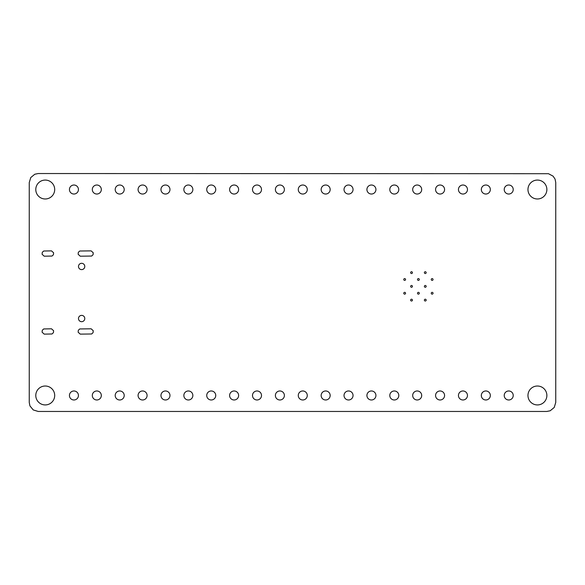 <?xml version="1.0" encoding="UTF-8"?>
<svg xmlns="http://www.w3.org/2000/svg" width="585" height="585" viewBox="0 0 585 585"><rect width="100%" height="100%" fill="white"/><g stroke="black" fill="none" stroke-linecap="round" stroke-linejoin="round"><path stroke-width="0.44" stroke-dasharray="2.92 2.19" d="M548.496 173.708L553.11 176.173L555.063 179.098L555.75 182.542L555.75 402.458L554.229 407.46L550.185 410.78L546.741 411.467L38.259 411.467L33.257 409.946L29.937 405.902L29.25 402.458L29.25 182.542L30.771 177.54L34.815 174.22L38.259 173.533L548.496 173.708M546.873 395.475A9.462 9.462 0 0 0 532.686 387.285A9.462 9.462 0 0 0 532.686 403.665A9.462 9.462 0 0 0 546.873 395.475M513.228 395.475A4.505 4.505 0 0 0 506.471 391.577A4.505 4.505 0 0 0 506.471 399.379A4.505 4.505 0 0 0 513.228 395.475M490.34 395.475A4.505 4.505 0 0 0 483.583 391.577A4.505 4.505 0 0 0 483.583 399.379A4.505 4.505 0 0 0 490.34 395.475M467.459 395.475A4.505 4.505 0 0 0 460.702 391.577A4.505 4.505 0 0 0 460.702 399.379A4.505 4.505 0 0 0 467.459 395.475M444.578 395.475A4.505 4.505 0 0 0 437.821 391.577A4.505 4.505 0 0 0 437.821 399.379A4.505 4.505 0 0 0 444.578 395.475M421.69 395.475A4.505 4.505 0 0 0 414.933 391.577A4.505 4.505 0 0 0 414.933 399.379A4.505 4.505 0 0 0 421.69 395.475M398.809 395.475A4.505 4.505 0 0 0 392.052 391.577A4.505 4.505 0 0 0 392.052 399.379A4.505 4.505 0 0 0 398.809 395.475M375.928 395.475A4.505 4.505 0 0 0 369.172 391.577A4.505 4.505 0 0 0 369.172 399.379A4.505 4.505 0 0 0 375.928 395.475M353.04 395.475A4.505 4.505 0 0 0 346.283 391.577A4.505 4.505 0 0 0 346.283 399.379A4.505 4.505 0 0 0 353.04 395.475M330.159 395.475A4.505 4.505 0 0 0 323.403 391.577A4.505 4.505 0 0 0 323.403 399.379A4.505 4.505 0 0 0 330.159 395.475M307.279 395.475A4.505 4.505 0 0 0 300.522 391.577A4.505 4.505 0 0 0 300.522 399.379A4.505 4.505 0 0 0 307.279 395.475M426.172 300.112A0.899 0.899 0 0 0 424.82 299.33A0.899 0.899 0 0 0 424.82 300.895A0.899 0.899 0 0 0 426.172 300.112M433.046 293.246A0.899 0.899 0 0 0 431.693 292.463A0.899 0.899 0 0 0 431.693 294.021A0.899 0.899 0 0 0 433.046 293.246M412.432 300.112A0.899 0.899 0 0 0 411.087 299.33A0.899 0.899 0 0 0 411.087 300.895A0.899 0.899 0 0 0 412.432 300.112M419.306 293.246A0.899 0.899 0 0 0 417.953 292.463A0.899 0.899 0 0 0 417.953 294.021A0.899 0.899 0 0 0 419.306 293.246M405.566 293.246A0.899 0.899 0 0 0 404.213 292.463A0.899 0.899 0 0 0 404.213 294.021A0.899 0.899 0 0 0 405.566 293.246M284.39 395.475A4.505 4.505 0 0 0 277.634 391.577A4.505 4.505 0 0 0 277.634 399.379A4.505 4.505 0 0 0 284.39 395.475M261.51 395.475A4.505 4.505 0 0 0 254.753 391.577A4.505 4.505 0 0 0 254.753 399.379A4.505 4.505 0 0 0 261.51 395.475M238.621 395.475A4.505 4.505 0 0 0 231.865 391.577A4.505 4.505 0 0 0 231.865 399.379A4.505 4.505 0 0 0 238.621 395.475M215.741 395.475A4.505 4.505 0 0 0 208.984 391.577A4.505 4.505 0 0 0 208.984 399.379A4.505 4.505 0 0 0 215.741 395.475M192.86 395.475A4.505 4.505 0 0 0 186.103 391.577A4.505 4.505 0 0 0 186.103 399.379A4.505 4.505 0 0 0 192.86 395.475M169.972 395.475A4.505 4.505 0 0 0 163.215 391.577A4.505 4.505 0 0 0 163.215 399.379A4.505 4.505 0 0 0 169.972 395.475M147.091 395.475A4.505 4.505 0 0 0 140.334 391.577A4.505 4.505 0 0 0 140.334 399.379A4.505 4.505 0 0 0 147.091 395.475M124.21 395.475A4.505 4.505 0 0 0 117.453 391.577A4.505 4.505 0 0 0 117.453 399.379A4.505 4.505 0 0 0 124.21 395.475M101.322 395.475A4.505 4.505 0 0 0 94.565 391.577A4.505 4.505 0 0 0 94.565 399.379A4.505 4.505 0 0 0 101.322 395.475M78.441 395.475A4.505 4.505 0 0 0 71.684 391.577A4.505 4.505 0 0 0 71.684 399.379A4.505 4.505 0 0 0 78.441 395.475M54.697 395.475A9.462 9.462 0 0 0 40.511 387.285A9.462 9.462 0 0 0 40.511 403.665A9.462 9.462 0 0 0 54.697 395.475M91.143 328.807L93.249 330.722L93.066 332.668L91.626 333.984L80.24 334.123L78.141 332.207L78.317 330.262L79.765 328.945L91.143 328.807M51.502 328.807L53.608 330.722L53.425 332.668L51.985 333.984L44.204 334.123L42.098 332.207L42.281 330.262L43.721 328.945L51.502 328.807M84.788 318.54A3.152 3.152 0 0 0 80.065 315.805A3.152 3.152 0 0 0 80.065 321.267A3.152 3.152 0 0 0 84.788 318.54M426.172 286.372A0.899 0.899 0 0 0 424.82 285.597A0.899 0.899 0 0 0 424.82 287.155A0.899 0.899 0 0 0 426.172 286.372M433.046 279.506A0.899 0.899 0 0 0 431.693 278.723A0.899 0.899 0 0 0 431.693 280.281A0.899 0.899 0 0 0 433.046 279.506M426.172 272.632A0.899 0.899 0 0 0 424.82 271.857A0.899 0.899 0 0 0 424.82 273.414A0.899 0.899 0 0 0 426.172 272.632M412.432 286.372A0.899 0.899 0 0 0 411.087 285.597A0.899 0.899 0 0 0 411.087 287.155A0.899 0.899 0 0 0 412.432 286.372M419.306 279.506A0.899 0.899 0 0 0 417.953 278.723A0.899 0.899 0 0 0 417.953 280.281A0.899 0.899 0 0 0 419.306 279.506M405.566 279.506A0.899 0.899 0 0 0 404.213 278.723A0.899 0.899 0 0 0 404.213 280.281A0.899 0.899 0 0 0 405.566 279.506M412.432 272.632A0.899 0.899 0 0 0 411.087 271.857A0.899 0.899 0 0 0 411.087 273.414A0.899 0.899 0 0 0 412.432 272.632M546.873 189.525A9.462 9.462 0 0 0 532.686 181.335A9.462 9.462 0 0 0 532.686 197.715A9.462 9.462 0 0 0 546.873 189.525M513.228 189.525A4.505 4.505 0 0 0 506.471 185.62A4.505 4.505 0 0 0 506.471 193.423A4.505 4.505 0 0 0 513.228 189.525M490.34 189.525A4.505 4.505 0 0 0 483.583 185.62A4.505 4.505 0 0 0 483.583 193.423A4.505 4.505 0 0 0 490.34 189.525M467.459 189.525A4.505 4.505 0 0 0 460.702 185.62A4.505 4.505 0 0 0 460.702 193.423A4.505 4.505 0 0 0 467.459 189.525M444.578 189.525A4.505 4.505 0 0 0 437.821 185.62A4.505 4.505 0 0 0 437.821 193.423A4.505 4.505 0 0 0 444.578 189.525M421.69 189.525A4.505 4.505 0 0 0 414.933 185.62A4.505 4.505 0 0 0 414.933 193.423A4.505 4.505 0 0 0 421.69 189.525M398.809 189.525A4.505 4.505 0 0 0 392.052 185.62A4.505 4.505 0 0 0 392.052 193.423A4.505 4.505 0 0 0 398.809 189.525M375.928 189.525A4.505 4.505 0 0 0 369.172 185.62A4.505 4.505 0 0 0 369.172 193.423A4.505 4.505 0 0 0 375.928 189.525M353.04 189.525A4.505 4.505 0 0 0 346.283 185.62A4.505 4.505 0 0 0 346.283 193.423A4.505 4.505 0 0 0 353.04 189.525M330.159 189.525A4.505 4.505 0 0 0 323.403 185.62A4.505 4.505 0 0 0 323.403 193.423A4.505 4.505 0 0 0 330.159 189.525M307.279 189.525A4.505 4.505 0 0 0 300.522 185.62A4.505 4.505 0 0 0 300.522 193.423A4.505 4.505 0 0 0 307.279 189.525M84.788 266.46A3.152 3.152 0 0 0 80.065 263.733A3.152 3.152 0 0 0 80.065 269.195A3.152 3.152 0 0 0 84.788 266.46M91.143 250.877L93.249 252.793L93.066 254.738L91.626 256.055L80.24 256.193L78.141 254.278L78.317 252.332L79.765 251.016L91.143 250.877M51.502 250.877L53.608 252.793L53.425 254.738L51.985 256.055L44.204 256.193L42.098 254.278L42.281 252.332L43.721 251.016L51.502 250.877M284.39 189.525A4.505 4.505 0 0 0 277.634 185.62A4.505 4.505 0 0 0 277.634 193.423A4.505 4.505 0 0 0 284.39 189.525M261.51 189.525A4.505 4.505 0 0 0 254.753 185.62A4.505 4.505 0 0 0 254.753 193.423A4.505 4.505 0 0 0 261.51 189.525M238.621 189.525A4.505 4.505 0 0 0 231.865 185.62A4.505 4.505 0 0 0 231.865 193.423A4.505 4.505 0 0 0 238.621 189.525M215.741 189.525A4.505 4.505 0 0 0 208.984 185.62A4.505 4.505 0 0 0 208.984 193.423A4.505 4.505 0 0 0 215.741 189.525M192.86 189.525A4.505 4.505 0 0 0 186.103 185.62A4.505 4.505 0 0 0 186.103 193.423A4.505 4.505 0 0 0 192.86 189.525M169.972 189.525A4.505 4.505 0 0 0 163.215 185.62A4.505 4.505 0 0 0 163.215 193.423A4.505 4.505 0 0 0 169.972 189.525M147.091 189.525A4.505 4.505 0 0 0 140.334 185.62A4.505 4.505 0 0 0 140.334 193.423A4.505 4.505 0 0 0 147.091 189.525M124.21 189.525A4.505 4.505 0 0 0 117.453 185.62A4.505 4.505 0 0 0 117.453 193.423A4.505 4.505 0 0 0 124.21 189.525M101.322 189.525A4.505 4.505 0 0 0 94.565 185.62A4.505 4.505 0 0 0 94.565 193.423A4.505 4.505 0 0 0 101.322 189.525M78.441 189.525A4.505 4.505 0 0 0 71.684 185.62A4.505 4.505 0 0 0 71.684 193.423A4.505 4.505 0 0 0 78.441 189.525M54.697 189.525A9.462 9.462 0 0 0 40.511 181.335A9.462 9.462 0 0 0 40.511 197.715A9.462 9.462 0 0 0 54.697 189.525"/><path stroke-width="0.88" d="M548.496 173.708L553.11 176.173L555.063 179.098L555.75 182.542L555.75 402.458L554.229 407.46L550.185 410.78L546.741 411.467L38.259 411.467L33.257 409.946L29.937 405.902L29.25 402.458L29.25 182.542L30.771 177.54L34.815 174.22L38.259 173.533L548.496 173.708M546.873 395.475A9.462 9.462 0 0 0 532.686 387.285A9.462 9.462 0 0 0 532.686 403.665A9.462 9.462 0 0 0 546.873 395.475M513.228 395.475A4.505 4.505 0 0 0 506.471 391.577A4.505 4.505 0 0 0 506.471 399.379A4.505 4.505 0 0 0 513.228 395.475M490.34 395.475A4.505 4.505 0 0 0 483.583 391.577A4.505 4.505 0 0 0 483.583 399.379A4.505 4.505 0 0 0 490.34 395.475M467.459 395.475A4.505 4.505 0 0 0 460.702 391.577A4.505 4.505 0 0 0 460.702 399.379A4.505 4.505 0 0 0 467.459 395.475M444.578 395.475A4.505 4.505 0 0 0 437.821 391.577A4.505 4.505 0 0 0 437.821 399.379A4.505 4.505 0 0 0 444.578 395.475M421.69 395.475A4.505 4.505 0 0 0 414.933 391.577A4.505 4.505 0 0 0 414.933 399.379A4.505 4.505 0 0 0 421.69 395.475M398.809 395.475A4.505 4.505 0 0 0 392.052 391.577A4.505 4.505 0 0 0 392.052 399.379A4.505 4.505 0 0 0 398.809 395.475M375.928 395.475A4.505 4.505 0 0 0 369.172 391.577A4.505 4.505 0 0 0 369.172 399.379A4.505 4.505 0 0 0 375.928 395.475M353.04 395.475A4.505 4.505 0 0 0 346.283 391.577A4.505 4.505 0 0 0 346.283 399.379A4.505 4.505 0 0 0 353.04 395.475M330.159 395.475A4.505 4.505 0 0 0 323.403 391.577A4.505 4.505 0 0 0 323.403 399.379A4.505 4.505 0 0 0 330.159 395.475M307.279 395.475A4.505 4.505 0 0 0 300.522 391.577A4.505 4.505 0 0 0 300.522 399.379A4.505 4.505 0 0 0 307.279 395.475M426.172 300.112A0.899 0.899 0 0 0 424.82 299.33A0.899 0.899 0 0 0 424.82 300.895A0.899 0.899 0 0 0 426.172 300.112M433.046 293.246A0.899 0.899 0 0 0 431.693 292.463A0.899 0.899 0 0 0 431.693 294.021A0.899 0.899 0 0 0 433.046 293.246M412.432 300.112A0.899 0.899 0 0 0 411.087 299.33A0.899 0.899 0 0 0 411.087 300.895A0.899 0.899 0 0 0 412.432 300.112M419.306 293.246A0.899 0.899 0 0 0 417.953 292.463A0.899 0.899 0 0 0 417.953 294.021A0.899 0.899 0 0 0 419.306 293.246M405.566 293.246A0.899 0.899 0 0 0 404.213 292.463A0.899 0.899 0 0 0 404.213 294.021A0.899 0.899 0 0 0 405.566 293.246M284.39 395.475A4.505 4.505 0 0 0 277.634 391.577A4.505 4.505 0 0 0 277.634 399.379A4.505 4.505 0 0 0 284.39 395.475M261.51 395.475A4.505 4.505 0 0 0 254.753 391.577A4.505 4.505 0 0 0 254.753 399.379A4.505 4.505 0 0 0 261.51 395.475M238.621 395.475A4.505 4.505 0 0 0 231.865 391.577A4.505 4.505 0 0 0 231.865 399.379A4.505 4.505 0 0 0 238.621 395.475M215.741 395.475A4.505 4.505 0 0 0 208.984 391.577A4.505 4.505 0 0 0 208.984 399.379A4.505 4.505 0 0 0 215.741 395.475M192.86 395.475A4.505 4.505 0 0 0 186.103 391.577A4.505 4.505 0 0 0 186.103 399.379A4.505 4.505 0 0 0 192.86 395.475M169.972 395.475A4.505 4.505 0 0 0 163.215 391.577A4.505 4.505 0 0 0 163.215 399.379A4.505 4.505 0 0 0 169.972 395.475M147.091 395.475A4.505 4.505 0 0 0 140.334 391.577A4.505 4.505 0 0 0 140.334 399.379A4.505 4.505 0 0 0 147.091 395.475M124.21 395.475A4.505 4.505 0 0 0 117.453 391.577A4.505 4.505 0 0 0 117.453 399.379A4.505 4.505 0 0 0 124.21 395.475M101.322 395.475A4.505 4.505 0 0 0 94.565 391.577A4.505 4.505 0 0 0 94.565 399.379A4.505 4.505 0 0 0 101.322 395.475M78.441 395.475A4.505 4.505 0 0 0 71.684 391.577A4.505 4.505 0 0 0 71.684 399.379A4.505 4.505 0 0 0 78.441 395.475M54.697 395.475A9.462 9.462 0 0 0 40.511 387.285A9.462 9.462 0 0 0 40.511 403.665A9.462 9.462 0 0 0 54.697 395.475M91.143 328.807L93.249 330.722L93.066 332.668L91.626 333.984L80.24 334.123L78.141 332.207L78.317 330.262L79.765 328.945L91.143 328.807M51.502 328.807L53.608 330.722L53.425 332.668L51.985 333.984L44.204 334.123L42.098 332.207L42.281 330.262L43.721 328.945L51.502 328.807M84.788 318.54A3.152 3.152 0 0 0 80.065 315.805A3.152 3.152 0 0 0 80.065 321.267A3.152 3.152 0 0 0 84.788 318.54M426.172 286.372A0.899 0.899 0 0 0 424.82 285.597A0.899 0.899 0 0 0 424.82 287.155A0.899 0.899 0 0 0 426.172 286.372M433.046 279.506A0.899 0.899 0 0 0 431.693 278.723A0.899 0.899 0 0 0 431.693 280.281A0.899 0.899 0 0 0 433.046 279.506M426.172 272.632A0.899 0.899 0 0 0 424.82 271.857A0.899 0.899 0 0 0 424.82 273.414A0.899 0.899 0 0 0 426.172 272.632M412.432 286.372A0.899 0.899 0 0 0 411.087 285.597A0.899 0.899 0 0 0 411.087 287.155A0.899 0.899 0 0 0 412.432 286.372M419.306 279.506A0.899 0.899 0 0 0 417.953 278.723A0.899 0.899 0 0 0 417.953 280.281A0.899 0.899 0 0 0 419.306 279.506M405.566 279.506A0.899 0.899 0 0 0 404.213 278.723A0.899 0.899 0 0 0 404.213 280.281A0.899 0.899 0 0 0 405.566 279.506M412.432 272.632A0.899 0.899 0 0 0 411.087 271.857A0.899 0.899 0 0 0 411.087 273.414A0.899 0.899 0 0 0 412.432 272.632M546.873 189.525A9.462 9.462 0 0 0 532.686 181.335A9.462 9.462 0 0 0 532.686 197.715A9.462 9.462 0 0 0 546.873 189.525M513.228 189.525A4.505 4.505 0 0 0 506.471 185.62A4.505 4.505 0 0 0 506.471 193.423A4.505 4.505 0 0 0 513.228 189.525M490.34 189.525A4.505 4.505 0 0 0 483.583 185.62A4.505 4.505 0 0 0 483.583 193.423A4.505 4.505 0 0 0 490.34 189.525M467.459 189.525A4.505 4.505 0 0 0 460.702 185.62A4.505 4.505 0 0 0 460.702 193.423A4.505 4.505 0 0 0 467.459 189.525M444.578 189.525A4.505 4.505 0 0 0 437.821 185.62A4.505 4.505 0 0 0 437.821 193.423A4.505 4.505 0 0 0 444.578 189.525M421.69 189.525A4.505 4.505 0 0 0 414.933 185.62A4.505 4.505 0 0 0 414.933 193.423A4.505 4.505 0 0 0 421.69 189.525M398.809 189.525A4.505 4.505 0 0 0 392.052 185.62A4.505 4.505 0 0 0 392.052 193.423A4.505 4.505 0 0 0 398.809 189.525M375.928 189.525A4.505 4.505 0 0 0 369.172 185.62A4.505 4.505 0 0 0 369.172 193.423A4.505 4.505 0 0 0 375.928 189.525M353.04 189.525A4.505 4.505 0 0 0 346.283 185.62A4.505 4.505 0 0 0 346.283 193.423A4.505 4.505 0 0 0 353.04 189.525M330.159 189.525A4.505 4.505 0 0 0 323.403 185.62A4.505 4.505 0 0 0 323.403 193.423A4.505 4.505 0 0 0 330.159 189.525M307.279 189.525A4.505 4.505 0 0 0 300.522 185.62A4.505 4.505 0 0 0 300.522 193.423A4.505 4.505 0 0 0 307.279 189.525M84.788 266.46A3.152 3.152 0 0 0 80.065 263.733A3.152 3.152 0 0 0 80.065 269.195A3.152 3.152 0 0 0 84.788 266.46M91.143 250.877L93.249 252.793L93.066 254.738L91.626 256.055L80.24 256.193L78.141 254.278L78.317 252.332L79.765 251.016L91.143 250.877M51.502 250.877L53.608 252.793L53.425 254.738L51.985 256.055L44.204 256.193L42.098 254.278L42.281 252.332L43.721 251.016L51.502 250.877M284.39 189.525A4.505 4.505 0 0 0 277.634 185.62A4.505 4.505 0 0 0 277.634 193.423A4.505 4.505 0 0 0 284.39 189.525M261.51 189.525A4.505 4.505 0 0 0 254.753 185.62A4.505 4.505 0 0 0 254.753 193.423A4.505 4.505 0 0 0 261.51 189.525M238.621 189.525A4.505 4.505 0 0 0 231.865 185.62A4.505 4.505 0 0 0 231.865 193.423A4.505 4.505 0 0 0 238.621 189.525M215.741 189.525A4.505 4.505 0 0 0 208.984 185.62A4.505 4.505 0 0 0 208.984 193.423A4.505 4.505 0 0 0 215.741 189.525M192.86 189.525A4.505 4.505 0 0 0 186.103 185.62A4.505 4.505 0 0 0 186.103 193.423A4.505 4.505 0 0 0 192.86 189.525M169.972 189.525A4.505 4.505 0 0 0 163.215 185.62A4.505 4.505 0 0 0 163.215 193.423A4.505 4.505 0 0 0 169.972 189.525M147.091 189.525A4.505 4.505 0 0 0 140.334 185.62A4.505 4.505 0 0 0 140.334 193.423A4.505 4.505 0 0 0 147.091 189.525M124.21 189.525A4.505 4.505 0 0 0 117.453 185.62A4.505 4.505 0 0 0 117.453 193.423A4.505 4.505 0 0 0 124.21 189.525M101.322 189.525A4.505 4.505 0 0 0 94.565 185.62A4.505 4.505 0 0 0 94.565 193.423A4.505 4.505 0 0 0 101.322 189.525M78.441 189.525A4.505 4.505 0 0 0 71.684 185.62A4.505 4.505 0 0 0 71.684 193.423A4.505 4.505 0 0 0 78.441 189.525M54.697 189.525A9.462 9.462 0 0 0 40.511 181.335A9.462 9.462 0 0 0 40.511 197.715A9.462 9.462 0 0 0 54.697 189.525"/></g></svg>

